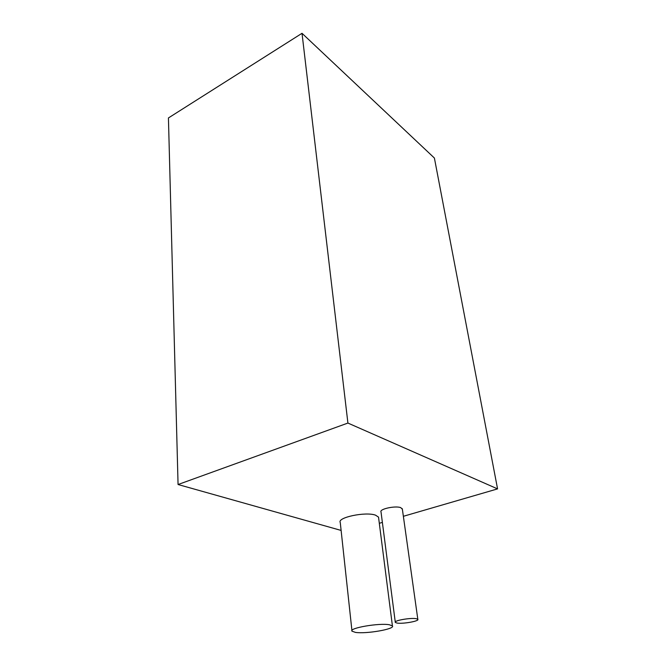<?xml version="1.0" encoding="UTF-8"?>
<svg xmlns="http://www.w3.org/2000/svg" width="666" height="666" viewBox="0 0 666 666"><rect width="100%" height="100%" fill="white"/><g stroke="black" fill="none" stroke-linecap="round" stroke-linejoin="round"><path stroke-width="1" d="M416.283 618.697C410.739 617.54 393.381 620.629 395.304 622.41L396.961 623.043C402.63 624.142 419.663 621.112 417.823 619.313L416.283 618.697M402.372 509.24L400.774 507.65C395.379 505.502 379.046 509.074 381.019 511.946L395.263 622.061M389.36 624.758C379.104 622.81 348.693 628.088 351.989 631.168L355.436 632.384C366.067 634.14 395.446 629.045 392.416 625.898L389.36 624.758M378.646 518.048L378.521 517.116L375.516 515.151C365.576 511.471 336.921 517.524 340.259 522.494L351.931 630.585M302.014 33.3L347.91 423.06L497.569 488.894L434.398 158.042L302.014 33.3L168.431 117.949L178.063 484.523L341.117 530.427M347.91 423.06L178.063 484.523M497.569 488.894L403.363 516.3M382.376 522.402L379.312 523.293M392.416 625.898L378.521 517.116M417.823 619.313L402.297 508.691"/></g></svg>
